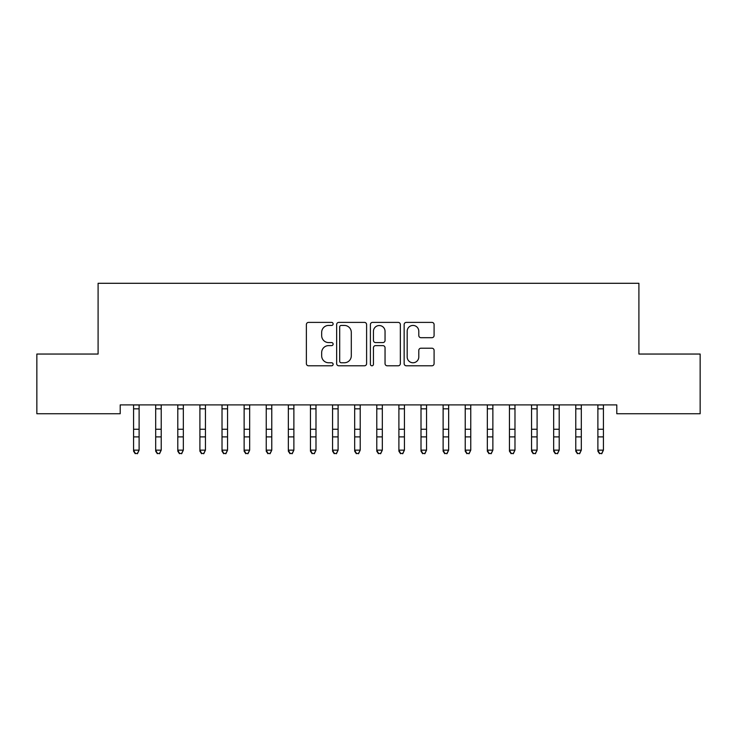 <?xml version="1.0" encoding="UTF-8"?>
<svg xmlns="http://www.w3.org/2000/svg" width="737" height="737" viewBox="0 0 737 737"><rect width="100%" height="100%" fill="white"/><g stroke="black" fill="none" stroke-linecap="round" stroke-linejoin="round"><path stroke-width="1.11" d="M333.124 323.912A1.52 1.52 0 0 0 331.604 322.391L308.545 322.391A2.174 2.174 0 0 0 306.38 324.566L306.38 363.627A2.174 2.174 0 0 0 308.545 365.792L331.604 365.792A1.52 1.52 0 0 0 333.124 364.281A1.52 1.52 0 0 0 331.604 362.761L328.619 362.761A6.946 6.946 0 0 1 321.673 355.814L321.673 352.553A6.946 6.946 0 0 1 328.619 345.616L331.604 345.616A1.52 1.52 0 0 0 333.124 344.096A1.52 1.52 0 0 0 331.604 342.576L328.619 342.576A6.946 6.946 0 0 1 321.673 335.63L321.673 332.378A6.946 6.946 0 0 1 328.619 325.432L331.604 325.432A1.52 1.52 0 0 0 333.124 323.912M431.928 337.693A2.174 2.174 0 0 0 434.093 335.519L434.093 324.566A2.174 2.174 0 0 0 431.928 322.391L406.317 322.391A2.174 2.174 0 0 0 404.143 324.566L404.143 363.627A2.174 2.174 0 0 0 406.317 365.792L431.928 365.792A2.174 2.174 0 0 0 434.093 363.627L434.093 350.388A2.174 2.174 0 0 0 431.928 348.214L420.965 348.214A2.174 2.174 0 0 0 418.791 350.388L418.791 356.957A5.804 5.804 0 0 1 412.987 362.761A5.804 5.804 0 0 1 407.183 356.957L407.183 331.235A5.804 5.804 0 0 1 412.987 325.432A5.804 5.804 0 0 1 418.791 331.235L418.791 335.519A2.174 2.174 0 0 0 420.965 337.693L431.928 337.693M616.795 404.899L120.205 404.899L120.205 413.743L36.85 413.743L36.85 354.046L98.095 354.046L98.095 283.294L638.905 283.294L638.905 354.046L700.15 354.046L700.15 413.743L616.795 413.743L616.795 404.899M366.602 324.566A2.174 2.174 0 0 0 364.428 322.391L338.817 322.391A2.174 2.174 0 0 0 336.652 324.566L336.652 363.627A2.174 2.174 0 0 0 338.817 365.792L364.428 365.792A2.174 2.174 0 0 0 366.602 363.627L366.602 324.566M372.572 322.391L398.183 322.391A2.174 2.174 0 0 1 400.348 324.566L400.348 363.627A2.174 2.174 0 0 1 398.183 365.792L387.22 365.792A2.174 2.174 0 0 1 385.046 363.627L385.046 347.781A2.174 2.174 0 0 0 382.881 345.616L375.612 345.616A2.174 2.174 0 0 0 373.438 347.781L373.438 364.281A1.52 1.52 0 0 1 371.918 365.792A1.52 1.52 0 0 1 370.398 364.281L370.398 324.566A2.174 2.174 0 0 1 372.572 322.391M341.213 325.432A1.52 1.52 0 0 0 339.693 326.952L339.693 361.241A1.52 1.52 0 0 0 341.213 362.761L344.354 362.761A6.946 6.946 0 0 0 351.3 355.814L351.3 332.378A6.946 6.946 0 0 0 344.354 325.432L341.213 325.432M385.046 331.346A5.804 5.804 0 0 0 379.242 325.542A5.804 5.804 0 0 0 373.438 331.346L373.438 340.402A2.174 2.174 0 0 0 375.612 342.576L382.881 342.576A2.174 2.174 0 0 0 385.046 340.402L385.046 331.346M133.581 406.05L133.581 450.15L139.109 450.15L137.451 453.706L135.24 453.292L137.451 453.706M139.109 406.05L139.109 450.15L137.451 453.292M133.305 404.899L133.581 405.59M139.109 405.59L139.385 404.899M135.24 453.706L133.581 451.201L133.581 450.15L135.24 453.292M155.691 406.05L155.691 450.15L161.219 450.15L159.56 453.706L157.35 453.292L159.56 453.706M161.219 406.05L161.219 450.15L159.56 453.292M177.801 406.05L177.801 450.15L183.329 450.15L181.671 453.706L179.46 453.292L181.671 453.706M183.329 406.05L183.329 450.15L181.671 453.292M155.415 404.899L155.691 405.59M161.219 405.59L161.495 404.899M157.35 453.706L155.691 451.201L155.691 450.15L157.35 453.292M177.525 404.899L177.801 405.59M183.329 405.59L183.605 404.899M179.46 453.706L177.801 451.201L177.801 450.15L179.46 453.292M199.911 406.05L199.911 450.15L205.439 450.15L203.78 453.706L201.57 453.292L203.78 453.706M205.439 406.05L205.439 450.15L203.78 453.292M222.021 406.05L222.021 450.15L227.549 450.15L225.891 453.706L223.68 453.292L225.891 453.706M227.549 406.05L227.549 450.15L225.891 453.292M199.635 404.899L199.911 405.59M205.439 405.59L205.715 404.899M201.57 453.706L199.911 451.201L199.911 450.15L201.57 453.292M221.745 404.899L222.021 405.59M227.549 405.59L227.825 404.899M223.68 453.706L222.021 451.201L222.021 450.15L223.68 453.292M244.131 406.05L244.131 450.15L249.659 450.15L248 453.706L245.79 453.292L248 453.706M249.659 406.05L249.659 450.15L248 453.292M243.855 404.899L244.131 405.59M249.659 405.59L249.935 404.899M245.79 453.706L244.131 451.201L244.131 450.15L245.79 453.292M266.241 406.05L266.241 450.15L271.769 450.15L270.111 453.706L267.899 453.292L270.111 453.706M271.769 406.05L271.769 450.15L270.111 453.292M265.965 404.899L266.241 405.59M271.769 405.59L272.045 404.899M267.899 453.706L266.241 451.201L266.241 450.15L267.899 453.292M288.351 406.05L288.351 450.15L293.879 450.15L292.221 453.706L290.01 453.292L292.221 453.706M293.879 406.05L293.879 450.15L292.221 453.292M288.075 404.899L288.351 405.59M293.879 405.59L294.155 404.899M290.01 453.706L288.351 451.201L288.351 450.15L290.01 453.292M310.461 406.05L310.461 450.15L315.989 450.15L314.33 453.706L312.12 453.292L314.33 453.706M315.989 406.05L315.989 450.15L314.33 453.292M310.185 404.899L310.461 405.59M315.989 405.59L316.265 404.899M312.12 453.706L310.461 451.201L310.461 450.15L312.12 453.292M332.571 406.05L332.571 450.15L338.099 450.15L336.44 453.706L334.23 453.292L336.44 453.706M338.099 406.05L338.099 450.15L336.44 453.292M332.295 404.899L332.571 405.59M338.099 405.59L338.375 404.899M334.23 453.706L332.571 451.201L332.571 450.15L334.23 453.292M354.681 406.05L354.681 450.15L360.209 450.15L358.55 453.706L356.34 453.292L358.55 453.706M360.209 406.05L360.209 450.15L358.55 453.292M354.405 404.899L354.681 405.59M360.209 405.59L360.485 404.899M356.34 453.706L354.681 451.201L354.681 450.15L356.34 453.292M376.791 406.05L376.791 450.15L382.319 450.15L380.661 453.706L378.45 453.292L380.661 453.706M382.319 406.05L382.319 450.15L380.661 453.292M376.515 404.899L376.791 405.59M382.319 405.59L382.595 404.899M378.45 453.706L376.791 451.201L376.791 450.15L378.45 453.292M398.901 406.05L398.901 450.15L404.429 450.15L402.77 453.706L400.56 453.292L402.77 453.706M404.429 406.05L404.429 450.15L402.77 453.292M398.625 404.899L398.901 405.59M404.429 405.59L404.705 404.899M400.56 453.706L398.901 451.201L398.901 450.15L400.56 453.292M421.011 406.05L421.011 450.15L426.539 450.15L424.88 453.706L422.67 453.292L424.88 453.706M426.539 406.05L426.539 450.15L424.88 453.292M420.735 404.899L421.011 405.59M426.539 405.59L426.815 404.899M422.67 453.706L421.011 451.201L421.011 450.15L422.67 453.292M443.121 406.05L443.121 450.15L448.649 450.15L446.99 453.706L444.78 453.292L446.99 453.706M448.649 406.05L448.649 450.15L446.99 453.292M442.845 404.899L443.121 405.59M448.649 405.59L448.925 404.899M444.78 453.706L443.121 451.201L443.121 450.15L444.78 453.292M465.231 406.05L465.231 450.15L470.759 450.15L469.101 453.706L466.889 453.292L469.101 453.706M470.759 406.05L470.759 450.15L469.101 453.292M464.955 404.899L465.231 405.59M470.759 405.59L471.035 404.899M466.889 453.706L465.231 451.201L465.231 450.15L466.889 453.292M487.341 406.05L487.341 450.15L492.869 450.15L491.211 453.706L488.999 453.292L491.211 453.706M492.869 406.05L492.869 450.15L491.211 453.292M487.065 404.899L487.341 405.59M492.869 405.59L493.145 404.899M488.999 453.706L487.341 451.201L487.341 450.15L488.999 453.292M509.451 406.05L509.451 450.15L514.979 450.15L513.321 453.706L511.109 453.292L513.321 453.706M514.979 406.05L514.979 450.15L513.321 453.292M509.175 404.899L509.451 405.59M514.979 405.59L515.255 404.899M511.109 453.706L509.451 451.201L509.451 450.15L511.109 453.292M531.561 406.05L531.561 450.15L537.089 450.15L535.431 453.706L533.219 453.292L535.431 453.706M537.089 406.05L537.089 450.15L535.431 453.292M531.285 404.899L531.561 405.59M537.089 405.59L537.365 404.899M533.219 453.706L531.561 451.201L531.561 450.15L533.219 453.292M553.671 406.05L553.671 450.15L559.199 450.15L557.541 453.706L555.329 453.292L557.541 453.706M559.199 406.05L559.199 450.15L557.541 453.292M553.395 404.899L553.671 405.59M559.199 405.59L559.475 404.899M555.329 453.706L553.671 451.201L553.671 450.15L555.329 453.292M575.781 406.05L575.781 450.15L581.309 450.15L579.651 453.706L577.439 453.292L579.651 453.706M581.309 406.05L581.309 450.15L579.651 453.292M575.505 404.899L575.781 405.59M581.309 405.59L581.585 404.899M577.439 453.706L575.781 451.201L575.781 450.15L577.439 453.292M597.891 406.05L597.891 450.15L603.419 450.15L601.761 453.706L599.549 453.292L601.761 453.706M603.419 406.05L603.419 450.15L601.761 453.292M597.615 404.899L597.891 405.59M603.419 405.59L603.695 404.899M599.549 453.706L597.891 451.201L597.891 450.15L599.549 453.292M139.367 404.945L133.323 404.945M139.109 429.247L133.581 429.247M139.109 436.894L133.581 436.894M139.109 408.823L133.581 408.823M161.477 404.945L155.433 404.945M161.219 429.247L155.691 429.247M161.219 436.894L155.691 436.894M161.219 408.823L155.691 408.823M183.587 404.945L177.543 404.945M183.329 429.247L177.801 429.247M183.329 436.894L177.801 436.894M183.329 408.823L177.801 408.823M205.697 404.945L199.653 404.945M205.439 429.247L199.911 429.247M205.439 436.894L199.911 436.894M205.439 408.823L199.911 408.823M227.807 404.945L221.763 404.945M227.549 429.247L222.021 429.247M227.549 436.894L222.021 436.894M227.549 408.823L222.021 408.823M249.917 404.945L243.873 404.945M249.659 429.247L244.131 429.247M249.659 436.894L244.131 436.894M249.659 408.823L244.131 408.823M272.027 404.945L265.983 404.945M271.769 429.247L266.241 429.247M271.769 436.894L266.241 436.894M271.769 408.823L266.241 408.823M294.137 404.945L288.093 404.945M293.879 429.247L288.351 429.247M293.879 436.894L288.351 436.894M293.879 408.823L288.351 408.823M316.247 404.945L310.203 404.945M315.989 429.247L310.461 429.247M315.989 436.894L310.461 436.894M315.989 408.823L310.461 408.823M338.357 404.945L332.313 404.945M338.099 429.247L332.571 429.247M338.099 436.894L332.571 436.894M338.099 408.823L332.571 408.823M360.467 404.945L354.423 404.945M360.209 429.247L354.681 429.247M360.209 436.894L354.681 436.894M360.209 408.823L354.681 408.823M382.577 404.945L376.533 404.945M382.319 429.247L376.791 429.247M382.319 436.894L376.791 436.894M382.319 408.823L376.791 408.823M404.687 404.945L398.643 404.945M404.429 429.247L398.901 429.247M404.429 436.894L398.901 436.894M404.429 408.823L398.901 408.823M426.797 404.945L420.753 404.945M426.539 429.247L421.011 429.247M426.539 436.894L421.011 436.894M426.539 408.823L421.011 408.823M448.907 404.945L442.863 404.945M448.649 429.247L443.121 429.247M448.649 436.894L443.121 436.894M448.649 408.823L443.121 408.823M471.017 404.945L464.973 404.945M470.759 429.247L465.231 429.247M470.759 436.894L465.231 436.894M470.759 408.823L465.231 408.823M493.127 404.945L487.083 404.945M492.869 429.247L487.341 429.247M492.869 436.894L487.341 436.894M492.869 408.823L487.341 408.823M515.237 404.945L509.193 404.945M514.979 429.247L509.451 429.247M514.979 436.894L509.451 436.894M514.979 408.823L509.451 408.823M537.347 404.945L531.303 404.945M537.089 429.247L531.561 429.247M537.089 436.894L531.561 436.894M537.089 408.823L531.561 408.823M559.457 404.945L553.413 404.945M559.199 429.247L553.671 429.247M559.199 436.894L553.671 436.894M559.199 408.823L553.671 408.823M581.567 404.945L575.523 404.945M581.309 429.247L575.781 429.247M581.309 436.894L575.781 436.894M581.309 408.823L575.781 408.823M603.677 404.945L597.633 404.945M603.419 429.247L597.891 429.247M603.419 436.894L597.891 436.894M603.419 408.823L597.891 408.823"/></g></svg>
